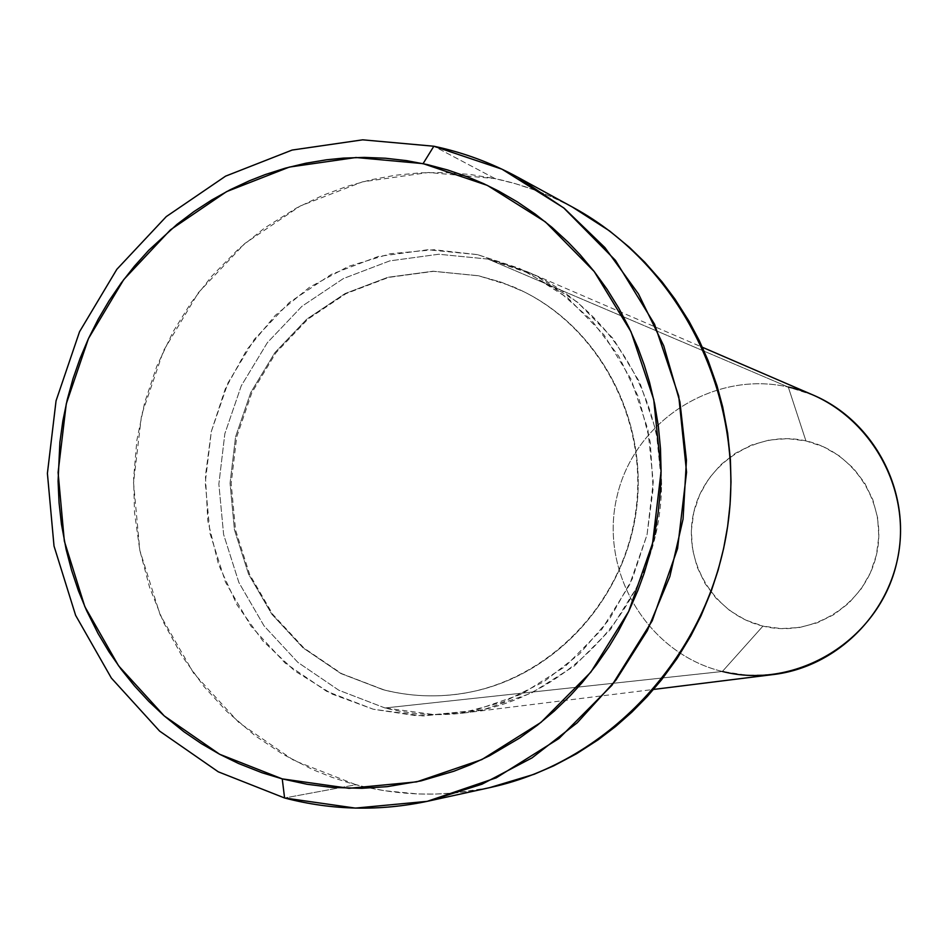 <?xml version="1.0" encoding="UTF-8"?>
<svg xmlns="http://www.w3.org/2000/svg" width="948" height="948" viewBox="0 0 948 948"><rect width="100%" height="100%" fill="white"/><g stroke="black" fill="none" stroke-linecap="round" stroke-linejoin="round"><path stroke-width="0.71" stroke-dasharray="4.74 3.56" d="M477.602 254.645L427.749 249.751L378.157 256.493L331.267 274.399L289.341 302.483L254.348 339.301L227.935 383.028L211.309 431.541L205.254 482.532L210.053 533.558L225.494 582.191L250.912 626.083L285.147 663.067L326.598 691.282L373.299 709.246L416.693 715.74L460.728 713.263L503.661 701.816L543.832 681.766L579.584 653.847L609.481 619.103L632.28 578.896L647.022 534.838L653.113 488.694L650.292 442.349L638.703 397.639L618.843 356.389L591.552 320.211L557.969 290.503L519.468 268.391L477.602 254.645L434.018 249.727L390.398 253.732L348.39 266.424L309.558 287.244L275.311 315.352L246.895 349.658L225.304 388.87L211.309 431.541L205.42 476.097L207.837 520.926L218.49 564.38L237.024 604.871L262.797 640.872L294.899 671.006L332.191 694.114L373.299 709.246L422.986 715.941L473.182 710.893L521.317 694.244L564.901 666.717L601.613 629.65L629.496 584.916L647.022 534.838L653.255 482.046L647.863 429.326L631.167 379.437L604.089 335L568.136 298.264L525.216 271.045L477.602 254.645M383.502 689.848L340.901 673.542L303.076 647.875L271.803 614.185L248.577 574.192L234.452 529.837L230.056 483.29L235.578 436.779L250.758 392.519L274.884 352.656L306.832 319.109L345.108 293.548L387.886 277.302L433.106 271.235L478.527 275.761L433.106 271.235L387.886 277.302L345.108 293.548L306.832 319.109L274.884 352.656L250.758 392.519L235.578 436.779L230.056 483.29L234.452 529.837L248.577 574.192L271.803 614.185L303.076 647.875L340.901 673.542L383.502 689.848C414.027 697.503 444.813 697.858 475.872 690.902C558.775 672.108 626.19 595.996 636.712 507.464C647.437 418.957 599.954 329.335 523.889 291.747L501.658 282.35L478.527 275.761L501.658 282.35L523.889 291.747C599.954 329.335 647.437 418.957 636.712 507.464C626.19 595.996 558.775 672.108 475.872 690.902C444.813 697.858 414.027 697.503 383.502 689.848M813.562 395.233L788.286 387.045L805.919 440.903C757.014 429.491 704.767 463.074 693.77 512.299C682.05 561.358 714.152 614.6 762.962 626.095L745.626 620.028L729.83 610.666L716.155 598.366L705.111 583.624L697.124 566.999L692.478 549.105L691.353 530.643L693.77 512.299L699.648 494.761L708.772 478.693L720.8 464.698L735.281 453.31L751.669 444.979L769.361 440.014L787.681 438.64L805.919 440.903L823.385 446.745L839.383 455.941L853.319 468.17L864.612 482.935L872.824 499.703L877.623 517.786L878.832 536.509L876.379 555.113L870.371 572.888L861.045 589.123L848.768 603.189L834.027 614.541L817.401 622.741L799.555 627.493L781.176 628.619L762.962 626.095L722.376 671.48L385.018 707.978L338.851 690.251L297.873 662.379L264.03 625.858L238.884 582.51L223.609 534.482L218.858 484.084L224.842 433.722L241.278 385.812L267.383 342.631L301.962 306.275L343.413 278.546L389.758 260.89L438.77 254.242L488.042 259.088L527.041 271.638C616.793 309.913 673.981 413.909 659.204 515.676C644.913 617.515 560.896 701.354 464.034 712.991C437.265 716.238 410.934 714.567 385.018 707.978L722.376 671.48L762.962 626.095C811.595 638.324 865.121 605.156 876.379 555.113C888.371 505.237 854.978 451.58 805.919 440.903L788.286 387.045L488.042 259.088L788.286 387.045C713.24 369.874 633.679 421.647 616.899 496.918C599.029 571.94 647.685 653.516 722.376 671.48L747.865 675.343L773.687 674.502M573.445 207.624C548.572 194.103 522.443 184.433 495.057 178.603L428.543 172.489L362.551 181.838L300.303 205.977L244.75 243.541L198.464 292.565L163.554 350.653L141.584 415.011L133.538 482.603L139.806 550.278L160.141 614.849L193.676 673.246L238.955 722.613L293.904 760.45L355.974 784.743L284.59 797.991L355.974 784.743C400.329 796.261 445.228 797.15 490.661 787.421M489.488 787.681L455.81 792.884L434.812 794.092L417.997 793.95L384.627 790.727L364.115 786.757L347.916 782.503L332.037 777.324L312.686 769.586L282.966 754.335L255.202 735.79L226.643 711.273L203.962 686.53L181.862 655.862L163.625 622.552L149.547 587.179L139.806 550.302L134.509 512.382L133.621 478.361L136.891 440.156L144.665 402.58L156.787 366.284L173.129 331.693L191.01 302.839L211.783 276.164L238.422 249.075L264.611 228.006L296.606 207.944L323.007 195.264L346.518 186.531L370.644 179.847L395.292 175.25L420.177 172.82L445.264 172.56L470.255 174.479L495.057 178.603L433.84 146.229L495.057 178.603L515.428 183.699L535.383 190.275L551.049 196.615L572.225 206.948M385.018 707.978L338.851 690.251L297.873 662.379L264.03 625.858L238.884 582.51L223.609 534.482L218.858 484.084L224.842 433.722L241.278 385.812L267.383 342.631L301.962 306.275L343.413 278.546L389.758 260.89L438.77 254.242L488.042 259.088L535.087 275.299L577.498 302.187L613.024 338.472L639.77 382.352L656.277 431.601L661.609 483.658L655.459 535.774L638.146 585.212L610.607 629.377L574.334 665.97L531.283 693.154L483.717 709.602L434.113 714.591L385.018 707.978M722.376 671.48C647.685 653.516 599.029 571.94 616.899 496.918C633.679 421.647 713.24 369.874 788.286 387.045M383.904 689.848L341.576 673.625L303.941 648.041L272.799 614.423L249.644 574.452L235.554 530.098L231.17 483.516L236.692 436.957L251.872 392.65L275.963 352.751L307.839 319.203L345.984 293.655L388.585 277.409L433.568 271.341L478.704 275.821L510.071 285.538C594.503 319.192 649.534 416.504 635.622 512.264C622.232 608.095 542.173 686.186 451.627 694.896C428.65 697.159 406.076 695.476 383.904 689.848M527.041 271.638L702.421 347.288M464.034 712.991L653.563 689.433"/><path stroke-width="1.42" d="M433.84 146.229L423.092 163.637L487.355 185.393L545.432 221.927L594.206 271.531L631.001 331.764L653.729 399.546L661.088 471.31L652.603 543.192L628.725 611.365L590.805 672.168L540.929 722.423L481.845 759.573L416.741 781.851L349.054 788.309L282.243 778.877L284.59 797.991L355.393 808.099L427.169 801.356L496.242 777.834L558.965 738.516L611.934 685.274L652.212 620.798L677.571 548.501L686.565 472.223L678.732 396.11L654.558 324.228L615.453 260.368L563.645 207.837L502.002 169.194L433.84 146.229C463.145 152.415 491.123 162.748 517.762 177.217L564.25 208.311L604.919 247.582L638.466 293.904L663.754 345.878L679.929 401.905L686.447 460.266L683.058 519.077L669.857 576.503L647.271 630.704L616.046 679.965L577.225 722.791L532.065 757.867L482.022 784.186L428.697 801.024C380.029 811.441 331.99 810.422 284.59 797.991L218.277 771.814L159.619 731.109L111.354 678.057L75.627 615.347L54.012 546.024L47.4 473.384L56.05 400.838L79.537 331.741L116.829 269.327L166.267 216.606L225.6 176.138L292.126 150.057L362.681 139.83L433.84 146.229L362.681 139.83L292.126 150.057L225.6 176.138L166.267 216.606L116.829 269.327L79.537 331.741L56.05 400.838L47.4 473.384L54.012 546.024L75.627 615.347L111.354 678.057L159.619 731.109L218.277 771.814L284.59 797.991L282.243 778.877L306.986 784.257L332.12 787.433L361.792 788.321L387.222 786.65L420.936 780.915L453.891 771.234L470.007 764.918L489.618 755.722L519.694 737.994L537.469 725.149L554.355 711.012L570.317 695.607L582.285 682.477L596.233 665.093L609.019 646.678L618.309 631.321L628.725 611.377L637.791 590.675L644 573.706L650.435 552.02L654.523 534.317L658.256 511.979L660.448 489.441L661.088 471.286L660.483 448.688L658.339 426.209L654.653 403.943L649.463 382.091L644.237 364.944L638.063 348.117L629.105 327.747L618.771 308.136L607.099 289.33L594.218 271.531L580.152 254.763L568.077 242.131L552.103 227.449L535.17 214.023L517.359 201.888L498.838 191.164L483.504 183.592L467.767 176.944L447.717 169.988L427.24 164.549L406.431 160.615L385.481 158.233L364.399 157.404L343.33 158.115L326.586 159.785L305.789 163.234L285.289 168.175L265.215 174.574L249.466 180.748L230.293 189.683L211.795 199.957L193.984 211.546L177.003 224.356L148.729 250.296L134.415 266.187L121.19 283.025L109.067 300.789L98.154 319.31L88.484 338.543L80.07 358.439L72.984 378.809L67.249 399.641L62.864 420.841L59.89 442.23L58.077 481.11L59.049 502.653L61.43 524.102L66.147 549.532L71.586 570.317L78.4 590.711L86.541 610.512L98.011 633.454L108.973 651.786L121.107 669.241L134.403 685.819L148.8 701.402L164.205 715.882L183.983 731.785L201.403 743.659L219.616 754.253L238.564 763.519L262.063 772.762L282.243 778.877L219.628 754.253L164.217 715.894L118.583 665.828L84.81 606.601L64.346 541.095L58.089 472.448L66.265 403.86L88.472 338.555L123.738 279.601L170.474 229.807L226.548 191.638L289.365 167.073L355.974 157.51L423.092 163.637L433.84 146.229M788.286 387.045C863.581 403.078 915.258 485.649 896.737 562.591C879.353 639.793 796.77 690.571 722.376 671.48M653.563 689.433L773.687 674.502C836.409 666.918 890.113 614.02 899.119 549.935C908.409 485.874 871.662 420.071 813.562 395.233L702.421 347.288M428.697 801.024L490.661 787.421C610.394 761.481 709.625 653.445 727.756 525.465C746.159 397.52 681.138 266.033 573.445 207.624L517.762 177.217M572.225 206.948L609.552 230.933L629.354 247.274L644.794 262.24L661.941 281.71L674.952 299.058L688.983 321.182L699.233 340.51L708.12 360.596L716.949 385.587L722.696 406.929L727.637 433.129L730.398 459.673L731.003 481.94L730.079 504.277L727.626 526.436L723.644 548.406L718.157 570.056L711.213 591.208L700.975 615.892L690.938 635.693L677.156 658.362L661.55 679.787L647.306 696.472L631.937 712.09L615.584 726.524L598.342 739.677L576.514 753.755L553.727 765.818L534.068 774.303L489.488 787.681"/></g></svg>
